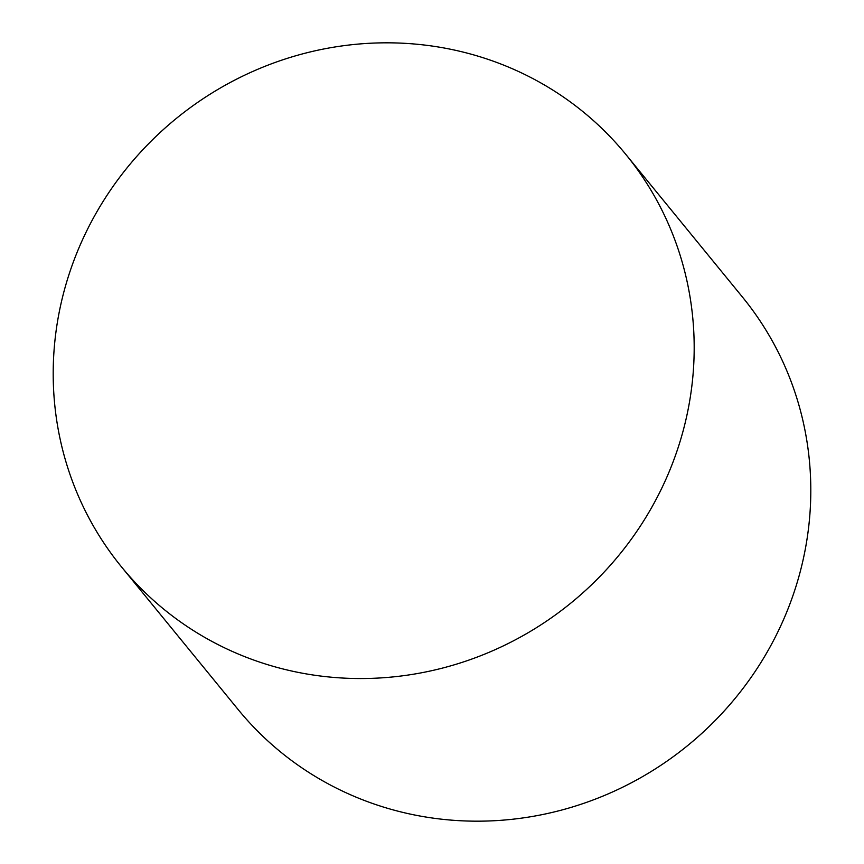 <?xml version="1.0" encoding="UTF-8"?>
<svg xmlns="http://www.w3.org/2000/svg" width="864" height="864" viewBox="0 0 864 864"><rect width="100%" height="100%" fill="white"/><g stroke="black" fill="none" stroke-linecap="round" stroke-linejoin="round"><path stroke-width="1.3" d="M451.3 49.399A325.76 312.466 140.7 0 1 625.882 154.483A325.76 312.466 140.7 0 1 642.622 522.558A325.76 312.466 140.7 0 1 296.082 671.965A325.76 312.466 140.7 0 1 121.489 566.87A325.76 312.466 140.7 0 1 104.76 198.806A325.76 312.466 140.7 0 1 451.3 49.399M625.882 154.483L742.511 297.13A325.76 312.466 140.7 0 1 759.24 665.194A325.76 312.466 140.7 0 1 412.7 814.601A325.76 312.466 140.7 0 1 238.118 709.517L121.489 566.87"/></g></svg>
